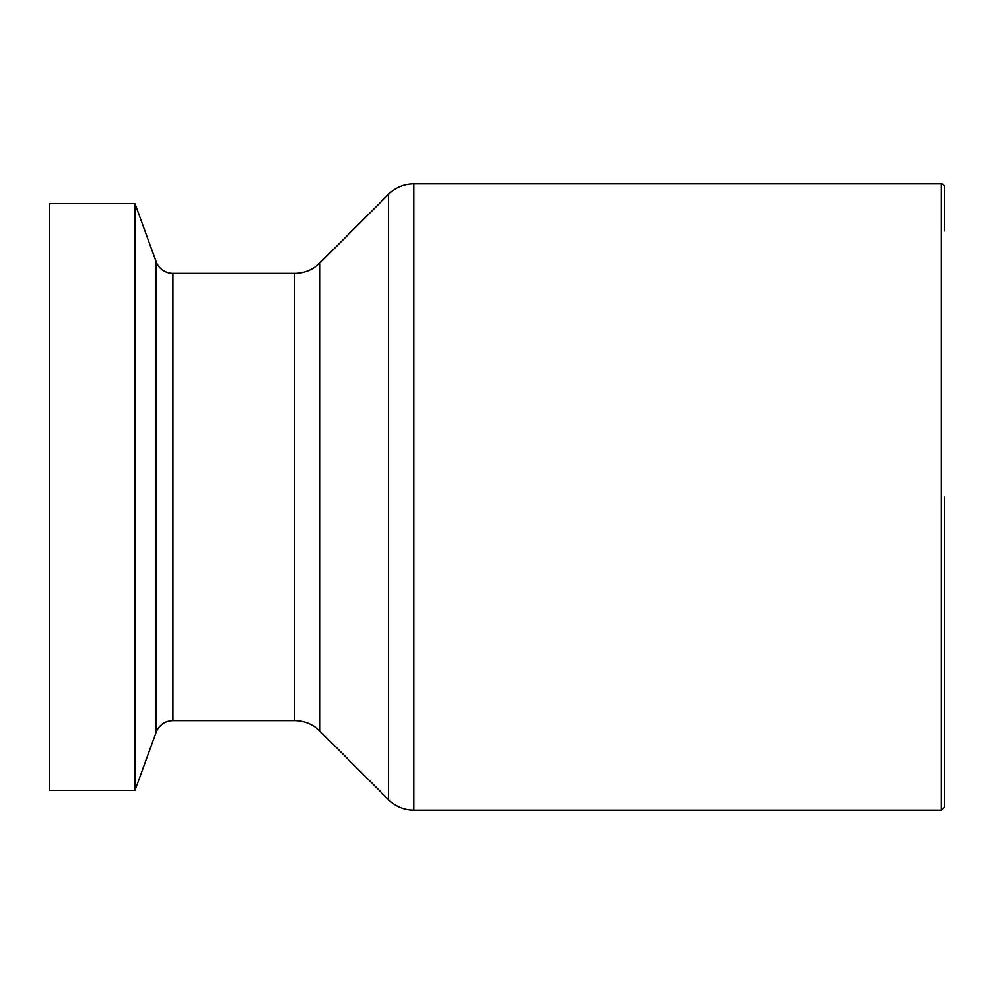 <?xml version="1.0" encoding="UTF-8"?>
<svg xmlns="http://www.w3.org/2000/svg" width="994" height="994" viewBox="0 0 994 994"><rect width="100%" height="100%" fill="white"/><g stroke="black" fill="none" stroke-linecap="round" stroke-linejoin="round"><path stroke-width="1.49" d="M319.969 262.863L388.468 194.377L388.468 799.623L319.969 731.137L319.969 262.863A35.784 35.784 0 0 1 294.659 273.35L294.659 720.65L172.906 720.65L172.906 273.35A17.892 17.892 0 0 1 156.095 261.584L156.095 732.416L134.985 790.429L134.985 203.571L49.7 203.571L49.7 790.429L134.985 790.429M944.3 230.894L944.3 186.872A2.982 2.982 0 0 0 941.318 183.89L941.318 810.11L944.3 807.128L944.3 497M944.3 763.106L944.3 807.128M388.468 194.377A35.784 35.784 0 0 1 413.765 183.89L413.765 810.11L941.318 810.11M172.906 720.65L170.086 720.874C163.327 722.191 158.667 726.042 156.095 732.416M294.659 273.35L172.906 273.35M156.095 261.584L134.985 203.571M941.318 183.89L413.765 183.89M388.468 799.623C395.513 806.469 403.949 809.961 413.765 810.11M319.969 731.137C312.911 724.291 304.487 720.799 294.659 720.65"/></g></svg>

